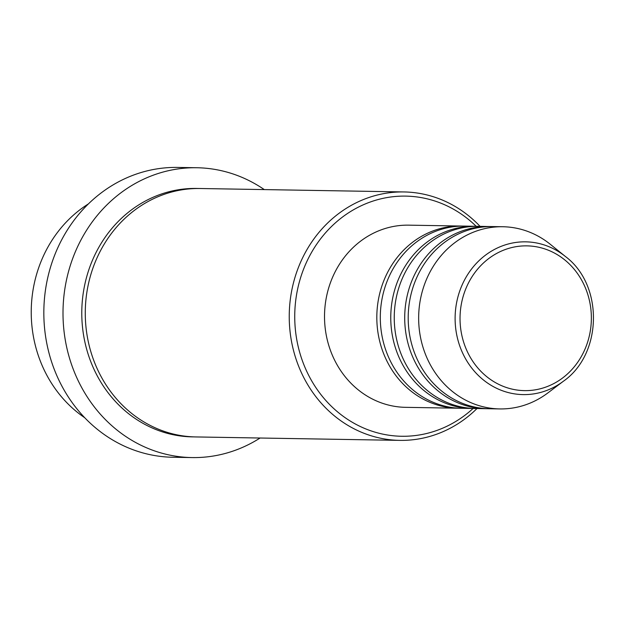 <?xml version="1.0" encoding="UTF-8"?>
<svg xmlns="http://www.w3.org/2000/svg" width="625" height="625" viewBox="0 0 625 625"><rect width="100%" height="100%" fill="white"/><g stroke="black" fill="none" stroke-linecap="round" stroke-linejoin="round"><path stroke-width="0.94" d="M459.664 408.227A91.102 82.633 -89 0 1 457.922 408.219A91.102 82.633 -89 0 1 421.211 398.031A91.102 82.633 -89 0 1 379.383 294.898A91.102 82.633 -89 0 1 460.992 226.039A91.102 82.633 -89 0 1 462.734 226.086M473.609 408.461A91.102 82.633 -89 0 1 471.867 408.453L461.406 408.281A91.102 82.633 -89 0 1 424.703 398.086A91.102 82.633 -89 0 1 382.867 294.953A91.102 82.633 -89 0 1 464.477 226.094L474.937 226.273A91.102 82.633 -89 0 1 476.68 226.32M471.867 408.453A91.102 82.633 -89 0 1 435.156 398.266A91.102 82.633 -89 0 1 393.328 295.133A91.102 82.633 -89 0 1 474.937 226.273M487.555 408.695A91.102 82.633 -89 0 1 485.812 408.688L475.352 408.516A91.102 82.633 -89 0 1 438.648 398.32A91.102 82.633 -89 0 1 396.812 295.188A91.102 82.633 -89 0 1 478.422 226.328L488.883 226.508A91.102 82.633 -89 0 1 490.625 226.555M485.812 408.688A91.102 82.633 -89 0 1 449.109 398.5A91.102 82.633 -89 0 1 407.273 295.367A91.102 82.633 -89 0 1 488.883 226.508M563.352 381.266L547.734 393.023A91.102 82.633 -89 0 1 499.758 408.922L489.297 408.75A91.102 82.633 -89 0 1 452.594 398.555A91.102 82.633 -89 0 1 410.766 295.422A91.102 82.633 -89 0 1 492.367 226.57L502.828 226.742A91.102 82.633 -89 0 1 539.531 236.937A91.102 82.633 -89 0 1 550.242 244.258L565.453 256.531C603.688 284.992 602.523 354.109 563.352 381.266A76.391 69.289 -89 0 1 492.344 386.055A76.391 69.289 -89 0 1 462.977 283.094A76.391 69.289 -89 0 1 556.477 250.391A76.391 69.289 -89 0 1 565.453 256.531M88.367 203.922A124.234 112.688 91 0 0 84.766 417.758M476.172 226.305A120.094 108.93 91 0 0 454.078 209.547A120.094 108.93 91 0 0 307.102 260.969A120.094 108.93 91 0 0 353.258 422.828A120.094 108.93 91 0 0 473.102 408.469M476.992 408.539A124.234 112.688 -89 0 1 399.828 440.375A124.234 112.688 -89 0 1 349.781 426.477A124.234 112.688 -89 0 1 292.734 285.844A124.234 112.688 -89 0 1 404.023 191.945A124.234 112.688 -89 0 1 454.07 205.844A124.234 112.688 -89 0 1 480.062 226.359M196.914 167.742L177.742 167.422A144.938 131.469 91 0 0 47.914 276.969A144.938 131.469 91 0 0 114.461 441.039A144.938 131.469 91 0 0 172.852 457.258L192.031 457.578A144.938 131.469 -89 0 1 133.633 441.367A144.938 131.469 -89 0 1 67.086 277.289A144.938 131.469 -89 0 1 196.914 167.742A144.938 131.469 -89 0 1 255.312 183.961A144.938 131.469 -89 0 1 264.273 189.586M399.828 440.375L195.867 436.938A124.234 112.688 -89 0 1 145.812 423.039A124.234 112.688 -89 0 1 88.773 282.398A124.234 112.688 -89 0 1 200.055 188.508L404.023 191.945M457.922 408.219L405.617 407.336A91.102 82.633 -89 0 1 368.914 397.148A91.102 82.633 -89 0 1 327.086 294.016A91.102 82.633 -89 0 1 408.688 225.156L460.992 226.039M499.758 408.922A91.102 82.633 -89 0 1 463.055 398.734A91.102 82.633 -89 0 1 421.219 295.602A91.102 82.633 -89 0 1 502.828 226.742M260.086 438.016A144.938 131.469 -89 0 1 192.031 457.578M556.086 253.961A72.391 65.664 91 0 0 467.492 284.961A72.391 65.664 91 0 0 495.312 382.531A72.391 65.664 91 0 0 583.914 351.531A72.391 65.664 91 0 0 556.086 253.961M194.125 436.891A124.234 112.688 -89 0 1 142.328 422.977A124.234 112.688 -89 0 1 85.5 281.414A124.234 112.688 -89 0 1 198.312 188.492"/></g></svg>
